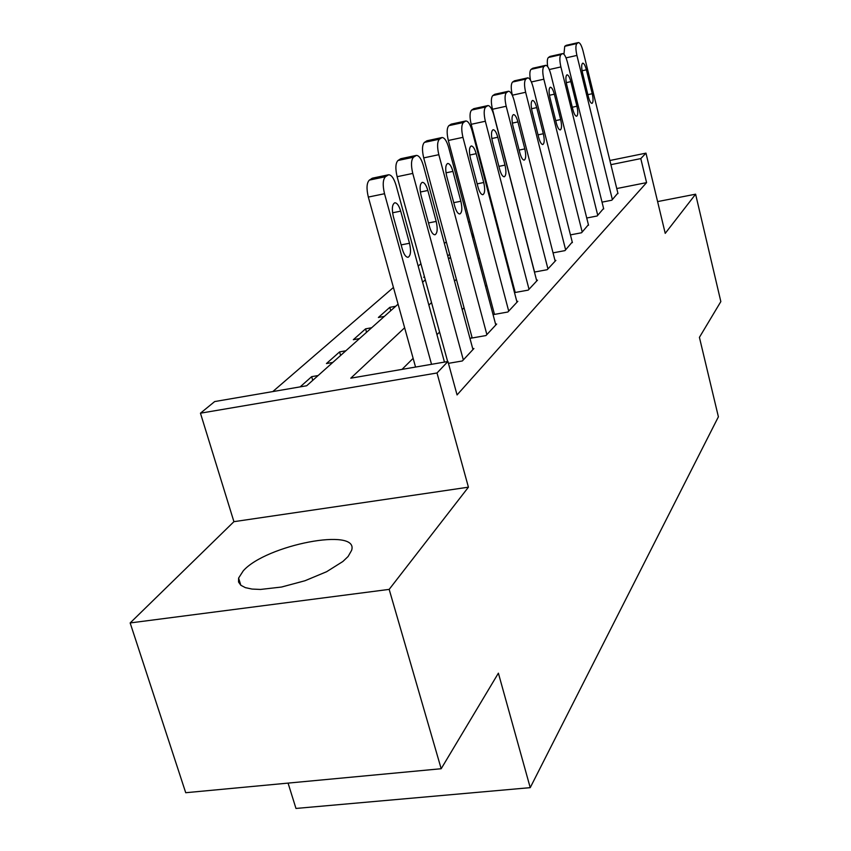 <?xml version="1.0" encoding="UTF-8"?>
<svg xmlns="http://www.w3.org/2000/svg" width="851" height="851" viewBox="0 0 851 851"><rect width="100%" height="100%" fill="white"/><g stroke="black" fill="none" stroke-linecap="round" stroke-linejoin="round"><path stroke-width="1.28" d="M243.237 570.872L238.599 578.084L238.546 582.02L240.822 585.254L245.354 587.637L252.002 589.062L260.491 589.445L281.543 587.03L304.945 580.754L326.624 571.712L342.868 561.5L348.102 556.501L351.612 550.352C359.494 526.843 265.991 544.895 243.237 570.872M288.064 783.101L295.978 808.45L530.226 787.654L718.393 416.799L699.416 337.358L720.84 301.584L695.607 194.188L657.6 201.591M530.226 787.654L498.388 673.162L441.18 768.73L185.72 792.717L130.16 622.943L389.173 589.381L468.422 487.176L437.01 372.983L200.453 413.192L214.675 401.566L306.679 385.758L398.077 304.147M468.422 487.176L233.919 521.674L130.16 622.943M233.919 521.674L200.453 413.192M469.837 221.526L468.614 222.59M446.307 241.833L444.382 243.492M420.915 263.746L418.192 266.097M393.439 287.457L272.788 391.588M441.18 768.73L389.173 589.381M494.367 212.835L493.644 212.984M318.125 375.546L311.668 376.663L300.137 386.886M332.794 362.441L326.444 363.558L339.592 351.899L345.846 350.782M359.494 338.602L353.335 339.709L365.579 328.848L371.642 327.741M384.365 316.391L378.387 317.476L389.811 307.339L395.715 306.254M424.575 277.118L423.702 277.288L424.436 276.628M449.753 258.002L448.371 258.268M449.658 254.268L447.743 255.96M473.124 233.919L471.805 234.621M404.64 327.773L350.782 378.184L447.934 361.494L457.061 394.928L646.579 182.625L616.752 188.55M507.834 264.278L507.239 264.874M486.74 285.234L485.559 286.404M464.05 307.764L462.199 309.604M439.595 332.06L436.957 334.666M413.129 358.345L402.012 369.387M448.434 363.345L462.348 360.962L473.911 348.527L472.741 348.729M471.975 337.198L471.05 338.177L485.964 335.56L496.676 324.04L495.601 324.231M494.293 313.689L493.431 314.593L507.866 312.009L517.823 301.307L516.823 301.488M514.504 292.616L528.226 290.117L537.502 280.139L536.577 280.309M515.046 291.819L514.451 292.446M534.449 272.065L547.214 269.693L555.873 260.385L555.012 260.544M553.044 252.864L564.947 250.619L572.244 242.056M570.436 234.887L581.563 232.759L588.413 224.717M586.733 218.016L597.147 215.984L603.593 208.442M602.029 202.144L611.805 200.219L617.869 193.113M609.88 160.499L645.973 153.137L665.227 233.365L695.607 194.188M645.973 153.137L640.792 158.594L610.901 164.668M646.579 182.625L640.792 158.594M447.934 361.494L437.01 372.983M486.485 185.667L487.219 185.518M488.283 189.582L487.549 189.73M422.607 282.234L425.309 279.819M448.573 259.044L450.487 257.342M472.592 237.599L473.816 236.514M494.878 217.707L495.495 217.154M500.877 237.684L500.26 238.259M479.443 257.747L478.241 258.864M456.402 279.319L454.519 281.085M431.531 302.594L428.861 305.094M473.23 237.025L472.443 234.046M390.747 310.689L389.811 307.339M366.547 332.294L365.579 328.848M340.613 355.463L339.592 351.899M312.743 380.344L311.668 376.663M431.531 364.313L384.524 193.73C382.524 185.199 382.833 179.54 385.46 176.731L388.567 174.774C391.439 174.785 393.949 178.327 396.098 185.412L444.467 362.09M388.567 174.774L372.504 178.146L369.334 180.114C366.653 182.922 366.324 188.582 368.323 197.07L415.554 367.058M393.385 216.718C391.662 209.016 392.12 204.378 394.747 202.793C397.013 202.783 399.002 205.57 400.693 211.144L409.501 243.258C411.203 250.939 410.746 255.608 408.129 257.257C405.927 257.332 403.991 254.619 402.31 249.141L393.385 216.718M463.327 359.909L412.767 173.423C410.863 165.232 411.118 159.828 413.522 157.201L416.362 155.403C419.032 155.456 421.394 158.903 423.436 165.754L472.965 349.548M416.362 155.403L400.853 158.701L397.96 160.509C395.502 163.137 395.226 168.53 397.13 176.7L447.647 361.547M421.096 195.613C419.469 188.241 419.851 183.827 422.266 182.348C424.372 182.369 426.223 185.082 427.84 190.486L436.191 221.42C437.818 228.77 437.425 233.217 435.021 234.759C432.978 234.791 431.159 232.153 429.564 226.845L421.096 195.613M486.878 334.592L438.829 154.691C437.01 146.808 437.223 141.628 439.435 139.181L442.041 137.522C444.53 137.607 446.743 140.958 448.69 147.595L495.803 324.986M442.041 137.522L427.053 140.745L424.394 142.404C422.128 144.861 421.894 150.031 423.713 157.892L472.188 337.985M446.69 176.136C445.137 169.072 445.467 164.849 447.679 163.466C449.636 163.509 451.392 166.147 452.934 171.391L460.859 201.23C462.412 208.282 462.082 212.527 459.87 213.963C457.966 213.973 456.253 211.399 454.721 206.25L446.69 176.136M508.707 311.104L462.944 137.351C461.221 129.746 461.38 124.789 463.433 122.48L465.837 120.959C468.156 121.065 470.241 124.331 472.103 130.767L517.004 302.179M465.837 120.959L451.328 124.108L448.881 125.64C446.775 127.948 446.594 132.894 448.328 140.479L494.484 314.413M470.39 158.105C468.912 151.308 469.188 147.266 471.231 145.978C473.06 146.042 474.709 148.606 476.177 153.691L483.74 182.508C485.208 189.284 484.932 193.347 482.9 194.698C481.113 194.677 479.496 192.166 478.039 187.167L470.39 158.105M529.014 289.266L485.347 121.246C483.687 113.906 483.815 109.151 485.719 106.981L487.931 105.567C490.102 105.694 492.08 108.885 493.857 115.13L536.747 280.958M487.931 105.567L473.879 108.651L471.624 110.066C469.678 112.247 469.529 116.991 471.188 124.31L515.227 292.489M492.399 141.351C490.984 134.809 491.218 130.937 493.101 129.724C494.825 129.799 496.378 132.309 497.792 137.245L505.005 165.115C506.409 171.625 506.175 175.519 504.292 176.785C502.622 176.753 501.09 174.306 499.697 169.445L492.399 141.351M547.948 268.905L506.196 106.258C504.6 99.163 504.696 94.589 506.473 92.546L508.526 91.238C510.557 91.387 512.43 94.482 514.132 100.556L555.16 261.151M508.526 91.238L494.899 94.248L492.803 95.567C490.995 97.62 490.878 102.184 492.474 109.258L534.566 272.043M512.898 125.746C511.547 119.448 511.738 115.725 513.483 114.577C515.1 114.672 516.578 117.13 517.919 121.916L524.822 148.893C526.173 155.169 525.971 158.914 524.227 160.105C522.663 160.052 521.206 157.658 519.876 152.935L512.898 125.746M565.638 249.886L525.641 92.28C524.12 85.408 524.184 81.005 525.844 79.069L527.748 77.856C529.652 78.015 531.428 81.047 533.066 86.94L572.393 242.62M527.748 77.856L514.525 80.802L512.579 82.026C510.887 83.962 510.802 88.355 512.334 95.206L512.408 95.503M532.035 111.183C530.737 105.109 530.896 101.524 532.524 100.439C534.034 100.556 535.439 102.939 536.726 107.609L543.332 133.735C544.629 139.798 544.47 143.394 542.853 144.521C541.374 144.447 539.991 142.117 538.715 137.522L532.035 111.183M582.201 232.068L543.842 79.196C542.374 72.548 542.417 68.303 543.959 66.463L545.736 65.336C547.533 65.506 549.225 68.463 550.799 74.197L588.541 225.249M549.937 97.557C548.682 91.685 548.821 88.238 550.331 87.206C551.756 87.334 553.086 89.663 554.341 94.206L560.671 119.555C561.926 125.405 561.788 128.873 560.277 129.937C558.884 129.852 557.575 127.565 556.341 123.097L549.937 97.557M530.492 80.185C529.471 74.42 529.673 70.803 531.077 69.356L532.886 68.208L545.736 65.336M597.753 215.335L560.894 66.931C559.49 60.485 559.501 56.389 560.947 54.645L562.607 53.592C564.298 53.773 565.904 56.655 567.426 62.24L603.71 208.931M566.723 84.781C565.521 79.1 565.628 75.782 567.043 74.803C568.383 74.931 569.659 77.207 570.851 81.632L576.946 106.237C578.148 111.896 578.042 115.236 576.627 116.257C575.308 116.151 574.063 113.928 572.872 109.566L566.723 84.781M547.693 66.633C546.98 61.687 547.225 58.634 548.427 57.474L550.118 56.4L562.607 53.592M612.38 199.613L576.914 55.421C575.553 49.156 575.553 45.199 576.914 43.539L578.457 42.55C580.063 42.741 581.595 45.56 583.052 51.007L617.986 193.581M582.499 72.771C581.339 67.282 581.414 64.07 582.744 63.144C584.009 63.282 585.222 65.506 586.382 69.814L592.243 93.716C593.392 99.205 593.317 102.428 591.988 103.397C590.754 103.279 589.552 101.099 588.413 96.854L582.499 72.771M563.947 54.241L564.734 46.305L566.319 45.305L578.457 42.55M368.323 197.07L384.524 193.73M369.334 180.114L385.46 176.731M371.706 178.487L387.79 175.104M400.693 211.144L392.577 212.793M409.501 243.258L401.14 244.897M397.13 176.7L412.767 173.423M397.96 160.509L413.522 157.201M400.151 159.009L415.671 155.712M427.84 190.486L420.362 192.018M436.191 221.42L428.5 222.951M423.713 157.892L438.829 154.691M424.394 142.404L439.435 139.181M426.425 141.021L441.424 137.798M452.934 171.391L445.998 172.827M460.859 201.23L453.764 202.666M448.328 140.479L462.944 137.351M448.881 125.64L463.433 122.48M450.764 124.352L465.274 121.204M476.177 153.691L469.752 155.042M483.74 182.508L477.166 183.859M471.188 124.31L485.347 121.246M471.624 110.066L485.719 106.981M473.369 108.864L487.432 105.79M497.792 137.245L491.814 138.522M505.005 165.115L498.899 166.37M492.474 109.258L506.196 106.258M492.803 95.567L506.473 92.546M494.431 94.45L508.068 91.429M517.919 121.916L512.345 123.118M524.822 148.893L519.142 150.084M512.334 95.206L525.641 92.28M512.579 82.026L525.844 79.069M514.1 80.973L527.333 78.026M536.726 107.609L531.524 108.737M543.332 133.735L538.034 134.862M531.386 81.962L543.842 79.196M531.077 69.356L543.959 66.463M532.513 68.378L545.363 65.495M554.341 94.206L549.459 95.269M560.671 119.555L555.714 120.608M549.267 69.537L560.894 66.931M548.427 57.474L560.947 54.645M549.767 56.549L562.266 53.73M570.851 81.632L566.277 82.643M576.946 106.237L572.298 107.237M566.032 57.868L576.914 55.421M564.734 46.305L576.914 43.539M565.989 45.443L578.148 42.678M586.382 69.814L582.073 70.771M592.243 93.716L587.871 94.663M238.599 578.084L240.822 585.254"/></g></svg>
